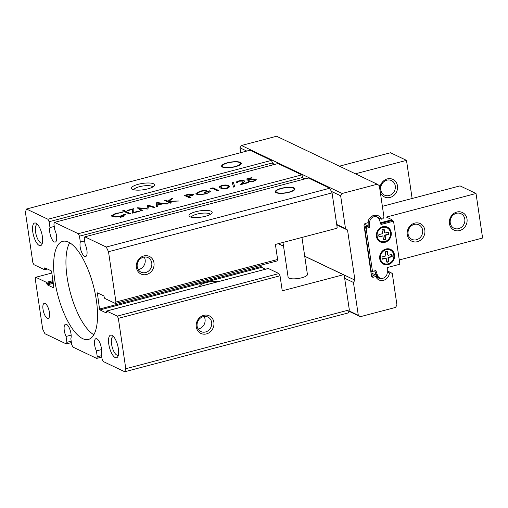 <?xml version="1.0" encoding="UTF-8"?>
<svg xmlns="http://www.w3.org/2000/svg" width="508" height="508" viewBox="0 0 508 508"><rect width="100%" height="100%" fill="white"/><g stroke="black" fill="none" stroke-linecap="round" stroke-linejoin="round"><path stroke-width="0.76" d="M49.422 312.414A7.798 2.826 -104.7 0 0 44.24 303.352A7.798 2.826 -104.7 0 0 43.028 309.372A7.798 2.826 -104.7 0 0 48.209 318.433A7.798 2.826 -104.7 0 0 49.422 312.414M42.393 236.614A11.697 4.242 -104.7 0 0 36.449 223.482A11.697 4.242 -104.7 0 0 32.798 232.042A11.697 4.242 -104.7 0 0 37.059 243.446A11.697 4.242 -104.7 0 0 41.935 244.329A11.697 4.242 -104.7 0 0 42.393 236.614M37.586 224.53A9.588 3.473 -104.7 0 0 37.059 224.555A9.588 3.473 -104.7 0 0 35.566 231.953A9.588 3.473 -104.7 0 0 41.935 243.097A9.588 3.473 -104.7 0 0 42.412 242.862M118.377 348.723A11.697 4.242 -104.7 0 0 112.433 335.598A11.697 4.242 -104.7 0 0 108.788 344.151A11.697 4.242 -104.7 0 0 113.043 355.562A11.697 4.242 -104.7 0 0 117.919 356.438A11.697 4.242 -104.7 0 0 118.377 348.723M113.576 336.639A9.588 3.473 -104.7 0 0 113.049 336.664A9.588 3.473 -104.7 0 0 111.557 344.062A9.588 3.473 -104.7 0 0 117.926 355.213A9.588 3.473 -104.7 0 0 118.402 354.978M69.634 242.767A50.698 18.383 -104.7 0 0 67.113 277.247A50.698 18.383 -104.7 0 0 93.847 334.766M96.368 300.285A50.698 18.383 -104.7 0 0 62.687 241.357A50.698 18.383 -104.7 0 0 54.813 280.479A50.698 18.383 -104.7 0 0 88.494 339.414A50.698 18.383 -104.7 0 0 96.368 300.285M101.517 349.574L96.412 350.92L97.282 356.775L96.698 358.407L72.892 347.059L71.704 344.589L70.841 338.734A8.191 2.972 -104.7 0 0 70.993 333.737A8.191 2.972 -104.7 0 0 65.557 324.218A8.191 2.972 -104.7 0 0 64.281 330.537A8.191 2.972 -104.7 0 0 66.046 336.448L66.91 342.309L66.332 343.935L44.914 333.724L42.666 329.044L35.236 278.746L35.763 277.273L46.393 282.334L46.933 283.972L53.226 282.315M71.145 335.102L66.046 336.448M265.481 269.215L261.626 267.373L99.943 309.924L106.337 312.972L106.648 311.048L117.278 316.116L118.351 318.351L125.787 368.725L124.714 371.754L103.257 361.531L102.076 359.061L101.213 353.206A8.191 2.972 -104.7 0 0 101.365 348.209A8.191 2.972 -104.7 0 0 95.923 338.684A8.191 2.972 -104.7 0 0 94.653 345.008A8.191 2.972 -104.7 0 0 96.412 350.92M78.289 233.705L301.828 174.879L278.016 163.532L54.477 222.364L78.289 233.705L79.47 236.176L80.334 242.037A8.191 2.972 -104.7 0 0 80.181 247.034A8.191 2.972 -104.7 0 0 85.623 256.553A8.191 2.972 -104.7 0 0 86.893 250.228A8.191 2.972 -104.7 0 0 85.128 244.316L84.264 238.462L84.842 236.83L106.267 247.04L108.509 251.72L115.938 302.019L115.411 303.492L104.788 298.431L103.816 295.897L97.333 292.843L99.517 309.029L261.195 266.478L261.004 265.182M45.561 268.141L44.628 268.383L44.533 269.716L33.903 264.655L32.83 262.414L25.4 212.115L26.499 209.029L47.917 219.24L49.105 221.704L49.968 227.565A8.191 2.972 -104.7 0 0 49.816 232.562A8.191 2.972 -104.7 0 0 55.258 242.081A8.191 2.972 -104.7 0 0 56.528 235.756A8.191 2.972 -104.7 0 0 54.762 229.851L53.899 223.99L54.477 222.364M196.298 326.942A9.747 8.687 -64.5 0 1 203.714 315.354A9.747 8.687 -64.5 0 1 213.874 322.32A9.747 8.687 -64.5 0 1 206.458 333.908A9.747 8.687 -64.5 0 1 196.298 326.942M211.658 322.389A8.058 7.182 115.5 0 0 207.861 317.024A8.058 7.182 115.5 0 0 200.139 318.287A8.058 7.182 115.5 0 0 197.129 326.212A8.058 7.182 115.5 0 0 200.927 331.578A8.058 7.182 115.5 0 0 208.648 330.314A8.058 7.182 115.5 0 0 211.658 322.389M199.485 286.582A11.697 3.194 171.6 0 1 206.267 282.594A11.697 3.194 171.6 0 1 219.005 281.445M136.404 267.526A9.747 8.687 -64.5 0 1 143.821 255.937A9.747 8.687 -64.5 0 1 153.981 262.903A9.747 8.687 -64.5 0 1 146.564 274.491A9.747 8.687 -64.5 0 1 136.404 267.526M151.765 262.973A8.058 7.182 115.5 0 0 147.968 257.607A8.058 7.182 115.5 0 0 140.246 258.87A8.058 7.182 115.5 0 0 137.236 266.795A8.058 7.182 115.5 0 0 141.034 272.161A8.058 7.182 115.5 0 0 148.755 270.897A8.058 7.182 115.5 0 0 151.765 262.973M276.181 192.684A9.944 2.718 171.6 0 1 275.819 192.481A9.944 2.718 171.6 0 1 281.508 188.271A9.944 2.718 171.6 0 1 294.107 187.966A9.944 2.718 171.6 0 1 294.684 189.7A9.944 2.718 171.6 0 1 286.023 192.938A9.944 2.718 171.6 0 1 276.181 192.684M294.602 189.795A9.747 2.661 -8.4 0 0 294.811 189.09A9.747 2.661 -8.4 0 0 293.954 188.201A9.747 2.661 -8.4 0 0 290.43 187.541M279.273 189.186A9.747 2.661 -8.4 0 0 275.526 191.935A9.747 2.661 -8.4 0 0 275.933 192.551M190.049 216.77A11.697 3.194 171.6 0 1 189.63 216.529A11.697 3.194 171.6 0 1 196.323 211.576A11.697 3.194 171.6 0 1 211.138 211.22A11.697 3.194 171.6 0 1 211.823 213.252A11.697 3.194 171.6 0 1 201.632 217.068A11.697 3.194 171.6 0 1 190.049 216.77M210.325 214.42A9.588 2.623 -8.4 0 0 209.531 213.728A9.588 2.623 -8.4 0 0 199.028 213.665A9.588 2.623 -8.4 0 0 191.402 217.214M222.472 167.094A9.944 2.718 171.6 0 1 222.117 166.891A9.944 2.718 171.6 0 1 227.806 162.681A9.944 2.718 171.6 0 1 240.398 162.376A9.944 2.718 171.6 0 1 240.983 164.109A9.944 2.718 171.6 0 1 232.321 167.348A9.944 2.718 171.6 0 1 222.472 167.094M240.9 164.205A9.747 2.661 -8.4 0 0 241.109 163.5A9.747 2.661 -8.4 0 0 240.252 162.611A9.747 2.661 -8.4 0 0 236.728 161.95M225.571 163.595A9.747 2.661 -8.4 0 0 221.818 166.345A9.747 2.661 -8.4 0 0 222.231 166.961M132.512 189.351A11.697 3.194 171.6 0 1 132.093 189.116A11.697 3.194 171.6 0 1 138.786 184.156A11.697 3.194 171.6 0 1 153.6 183.801A11.697 3.194 171.6 0 1 154.286 185.839A11.697 3.194 171.6 0 1 144.094 189.649A11.697 3.194 171.6 0 1 132.512 189.351M152.787 187.001A9.588 2.623 -8.4 0 0 151.994 186.315A9.588 2.623 -8.4 0 0 141.491 186.246A9.588 2.623 -8.4 0 0 133.864 189.795M198.107 328.987A8.058 7.182 115.5 0 0 205.054 319.24A8.058 7.182 115.5 0 0 204.076 316.465M301.955 237.452L307.416 274.447A9.747 2.661 171.6 0 1 300.006 278.181A9.747 2.661 171.6 0 1 288.989 278.181A9.747 2.661 171.6 0 1 288.125 277.292L282.981 242.443M138.214 269.57A8.058 7.182 115.5 0 0 145.155 259.823A8.058 7.182 115.5 0 0 144.183 257.048M276.314 190.906A9.201 2.515 171.6 0 1 284.328 187.909A9.201 2.515 171.6 0 1 293.434 188.144A9.201 2.515 171.6 0 1 293.764 188.335A9.201 2.515 171.6 0 1 288.5 192.227A9.201 2.515 171.6 0 1 276.854 192.507A9.201 2.515 171.6 0 1 276.314 190.906L275.863 191.465A9.747 2.661 -8.4 0 0 275.571 192.1M222.612 165.316A9.201 2.515 171.6 0 1 230.626 162.319A9.201 2.515 171.6 0 1 239.725 162.554A9.201 2.515 171.6 0 1 240.055 162.744A9.201 2.515 171.6 0 1 234.798 166.637A9.201 2.515 171.6 0 1 223.145 166.916A9.201 2.515 171.6 0 1 222.612 165.316L222.155 165.881A9.747 2.661 -8.4 0 0 221.863 166.516M294.818 189.262A9.747 2.661 -8.4 0 0 294.354 188.735L293.764 188.335M241.116 163.671A9.747 2.661 -8.4 0 0 240.652 163.144L240.055 162.744M212.484 188.373L210.591 188.868L210.737 188.404L213.017 187.808L218.611 190.475L217.507 190.767L212.484 188.373M196.571 194.202L195.923 193.548L200.247 191.065L206.87 190.132L206.337 190.576L200.781 191.345L197.174 193.415L197.65 193.904C199.631 194.501 202.374 194.367 205.873 193.51C208.471 192.811 209.531 192.107 209.042 191.402L204.946 192.481L204.368 192.208L209.575 190.837L210.344 191.579L206.35 193.808L199.962 194.704L196.571 194.202M184.366 195.389L189.617 194.069L193.383 194.088C194.081 194.456 193.739 194.894 192.348 195.409L188.43 196.507L191.008 197.739L189.903 198.031L184.309 195.364L189.611 194.031L193.751 194.437M139.427 208.331L142.284 210.56L141.173 210.852L137.198 207.759L147.028 208.572L147.663 205.01L154.889 207.245L153.784 207.537L148.577 205.924L147.917 209.08L139.427 208.331L142.253 210.572M132.499 213.138L132.639 209.385L127.953 210.617L127.375 210.344L133.845 208.642L133.699 212.395L138.703 211.08L139.281 211.353L132.499 213.138L132.639 209.385M122.453 211.03L123.012 210.541L124.498 210.49L123.939 210.985L122.345 210.928M122.453 211.068L123.012 210.579L124.606 210.598M130.448 213.678L129.343 213.963L123.749 211.303L124.854 211.011L130.448 213.678M121.685 216.567L115.557 216.98L112.001 216.433L111.347 215.786L115.716 213.309L122.25 212.452L116.218 213.601L112.617 215.64L113.144 216.167C114.986 216.783 117.608 216.675 121.031 215.837L124.492 214.236L125.787 214.141C125.209 214.871 123.819 215.525 121.609 216.11L123.59 216.306L120.555 217.361L122.415 216.497L121.685 216.567M156.47 206.826L156.87 202.584L168.142 203.759L166.941 204.07L163.328 203.695L157.753 205.162L157.677 206.508L156.47 206.826L156.712 202.629M171.45 202.882L170.351 203.175L164.757 200.508L165.856 200.222L167.989 201.231L170.986 198.869L172.561 198.457L169.024 201.244L178.626 200.997L168.751 201.6L171.45 202.882M228.746 185.738L229.87 186.69L227.438 188.258C223.971 188.893 221.615 188.786 220.389 187.941L219.189 186.95L221.558 185.452C225.063 184.804 227.457 184.899 228.746 185.738L229.876 186.709M233.591 187.115L232.213 182.651L233.375 182.347L234.753 186.811L233.591 187.115M236.658 182.861C235.725 182.264 236.442 181.616 238.804 180.918C241.154 180.353 242.945 180.296 244.183 180.727C244.735 181.178 244.577 181.712 243.7 182.34L242.119 183.864L247.841 182.359L248.418 182.632L240.055 184.829L242.513 182.474L243.129 181.045L239.325 181.204C237.655 181.693 237.134 182.143 237.763 182.569L236.658 182.861L236.239 182.423M237.725 182.582L237.496 182.258L237.763 182.569M244.183 180.727L244.577 181.127L244.183 180.727M248.145 180.632L246.609 178.968L251.657 177.641L252.228 177.914L248.044 179.013L248.85 179.889L250.196 179.457C252.73 178.86 254.635 178.816 255.892 179.311L256.362 179.769L253.575 181.381L248.247 181.616L253.067 181.089C254.902 180.55 255.467 180.048 254.768 179.591L250.565 179.781L248.145 180.632M255.099 179.927L254.768 179.591M123.457 216.211L121.393 216.16M99.943 309.924L99.517 309.029M44.628 268.383L44.837 267.799L51.232 270.84L51.664 271.736L53.912 287.871M53.365 283.286L47.358 284.867L53.753 287.915M47.358 284.867L46.933 283.972M101.778 357.067L96.698 358.407M125.787 368.725L349.333 309.899L344.659 278.263L353.447 282.454L358.299 315.29L348.99 310.852L348.253 312.922L124.714 371.754M344.659 278.263L344.221 275.285L343.414 274.733L282.251 290.83L280.029 275.8L118.351 318.351M117.278 316.116L278.956 273.564L268.326 268.497L106.648 311.048M115.938 302.019L277.622 259.474L277.095 260.947L115.411 303.492M277.622 259.474L275.399 244.443L336.563 228.346L337.153 227.425L332.054 192.894L108.509 251.72M106.267 247.04L329.806 188.214L308.388 178.003L84.842 236.83M80.334 242.037L84.626 240.906M49.968 227.565L54.261 226.435M47.917 219.24L271.462 160.407L250.038 150.203L26.499 209.029M51.854 273.037L35.763 277.273M71.412 342.595L66.332 343.935M101.568 355.651L97.282 356.775M348.99 310.852L349.333 309.899M278.956 273.564L280.029 275.8M261.195 266.478L261.626 267.373M343.414 274.733L304.736 256.305M283.534 246.202L278.263 243.688M332.054 192.894L329.806 188.214M331.311 191.351L340.652 195.802L345.504 228.638L336.715 224.447M303.308 179.343L303.092 177.908L305.111 178.867M301.828 174.879L303.092 177.908M79.47 236.176L303.009 177.349M272.936 164.871L272.726 163.436L274.745 164.395M271.462 160.407L272.726 163.436M49.105 221.704L272.644 162.877M240.678 152.667L239.96 147.822L246.767 151.067M71.203 341.179L66.91 342.309M358.299 315.29L360.337 316.687L348.863 311.22M360.337 316.687L395.472 307.442L396.958 305.111L392.303 273.59L390.868 272.606L389.426 272.98A7.798 6.947 -64.5 0 1 378.993 279.959A7.798 6.947 -64.5 0 1 375.818 276.568L373.482 277.178A1.949 1.74 -64.5 0 1 371.45 275.787L364.052 225.685A1.949 1.74 -64.5 0 1 365.538 223.368L367.868 222.752A7.798 6.947 -64.5 0 1 378.308 215.779A7.798 6.947 -64.5 0 1 381.483 219.17L382.924 218.789L383.972 217.151L379.317 185.63L377.279 184.226L342.144 193.478L340.652 195.802M345.504 228.638L347.535 230.035L354.933 280.13L353.447 282.454M278.384 243.656L283.521 246.107M304.724 256.21L354.933 280.13M239.96 147.822L241.452 145.491L342.144 193.478M347.535 230.035L336.779 224.911M377.279 184.226L276.581 136.246L241.452 145.491M381.483 219.17L377.438 217.246M387.261 271.951L389.426 272.98M375.818 276.568L371.246 274.39M387.274 270.891L390.868 272.606M111.347 215.805L115.716 213.309M115.722 213.347L122.257 212.49M112.624 215.671L113.144 216.167M113.151 216.198C114.986 216.821 117.615 216.713 121.037 215.875L121.031 215.837M121.037 215.875L124.492 214.236M124.498 214.274L125.762 214.179M120.428 217.195L122.422 216.535M123.8 211.328L124.854 211.011M124.86 211.049L130.397 213.69M127.425 210.369L133.839 208.686M138.703 211.08L133.699 212.395M138.709 211.112L139.23 211.366M137.363 207.753L147.028 208.572M147.034 208.604L147.504 205.048M147.669 205.041L154.832 207.258M156.877 202.622L168.04 203.784M157.778 204.73L162.179 203.613L157.867 203.13L157.778 204.73L162.173 203.575M164.808 200.533L165.856 200.222M165.862 200.254L167.989 201.231M167.996 201.27L170.986 198.869M170.993 198.907L172.485 198.514M178.473 201.035L169.024 201.244M171.406 202.895L168.751 201.6M193.389 194.119L193.751 194.456M190.964 197.752L188.43 196.507M190.024 195.713L190.017 195.675C191.897 195.25 192.653 194.818 192.278 194.38L185.992 195.345L187.858 196.272L190.024 195.713C191.903 195.288 192.653 194.856 192.284 194.412M187.858 196.272L190.017 195.675M185.992 195.345L187.852 196.234M195.923 193.567L200.247 191.065M200.254 191.097L206.877 190.17M197.18 193.453L197.65 193.904M197.656 193.942C199.638 194.539 202.381 194.405 205.88 193.548L205.873 193.51M205.88 193.548C208.477 192.85 209.531 192.145 209.048 191.44M204.426 192.234L209.575 190.837M209.582 190.875L210.35 191.599M210.61 188.868L210.737 188.404M210.744 188.443L213.017 187.808M213.023 187.846L218.561 190.487M219.189 186.969L221.558 185.452M221.564 185.49C225.069 184.842 227.463 184.937 228.752 185.776M220.459 186.849L221.494 187.687C222.39 188.366 224.199 188.474 226.911 188.011L228.587 186.861M228.6 186.9L227.641 186.03C226.689 185.369 224.866 185.261 222.167 185.718L220.453 186.83L221.488 187.649C222.39 188.328 224.193 188.436 226.905 187.973L228.581 186.823M232.219 182.689L233.375 182.347M233.382 182.385L234.747 186.811M236.665 182.899C235.731 182.302 236.449 181.654 238.811 180.95L238.804 180.918M238.811 180.95C241.154 180.391 242.951 180.327 244.189 180.765M247.841 182.359L242.119 183.864M247.847 182.391L248.368 182.645M240.119 184.817L242.513 182.474M242.519 182.505L243.129 181.077M246.634 179L251.657 177.641M251.663 177.679L252.184 177.927M248.85 179.889L248.044 179.013M248.856 179.927L250.196 179.457M250.196 179.495C252.736 178.899 254.641 178.848 255.899 179.349L255.892 179.311M255.899 179.349L256.362 179.788M248.317 181.635L249.345 181.324M249.352 181.362L253.067 181.089M253.073 181.127C254.908 180.588 255.473 180.086 254.775 179.629M407.257 234.721A9.747 8.687 -64.5 0 1 414.674 223.133A9.747 8.687 -64.5 0 1 424.834 230.099A9.747 8.687 -64.5 0 1 417.417 241.687A9.747 8.687 -64.5 0 1 407.257 234.721M422.618 230.168A8.058 7.182 115.5 0 0 418.821 224.803A8.058 7.182 115.5 0 0 411.099 226.066A8.058 7.182 115.5 0 0 408.089 233.991A8.058 7.182 115.5 0 0 411.886 239.357A8.058 7.182 115.5 0 0 419.608 238.093A8.058 7.182 115.5 0 0 422.618 230.168M449.434 223.622A9.747 8.687 -64.5 0 1 456.851 212.033A9.747 8.687 -64.5 0 1 467.011 218.999A9.747 8.687 -64.5 0 1 459.594 230.588A9.747 8.687 -64.5 0 1 449.434 223.622M464.795 219.069A8.058 7.182 115.5 0 0 460.997 213.703A8.058 7.182 115.5 0 0 453.276 214.967A8.058 7.182 115.5 0 0 450.266 222.891A8.058 7.182 115.5 0 0 454.063 228.257A8.058 7.182 115.5 0 0 461.785 226.993A8.058 7.182 115.5 0 0 464.795 219.069M390.423 232.327A8.191 7.296 115.5 0 0 390.411 232.2A8.191 7.296 115.5 0 0 386.944 226.955M376.447 236.468A8.191 7.296 -64.5 0 1 379.501 228.416A8.191 7.296 -64.5 0 1 387.35 227.133A8.191 7.296 -64.5 0 1 391.204 232.581A8.191 7.296 -64.5 0 1 388.15 240.633A8.191 7.296 -64.5 0 1 380.301 241.916A8.191 7.296 -64.5 0 1 376.447 236.468M393.713 254.597A8.191 7.296 115.5 0 0 393.694 254.47A8.191 7.296 115.5 0 0 390.233 249.225M379.73 258.737A8.191 7.296 -64.5 0 1 382.791 250.685A8.191 7.296 -64.5 0 1 390.639 249.396A8.191 7.296 -64.5 0 1 394.494 254.851A8.191 7.296 -64.5 0 1 391.439 262.903A8.191 7.296 -64.5 0 1 383.591 264.185A8.191 7.296 -64.5 0 1 379.73 258.737M390.506 232.766A7.41 6.604 -64.5 0 1 387.737 240.049A7.41 6.604 -64.5 0 1 380.638 241.217A7.41 6.604 -64.5 0 1 377.146 236.284A7.41 6.604 -64.5 0 1 379.914 229A7.41 6.604 -64.5 0 1 387.013 227.838A7.41 6.604 -64.5 0 1 390.506 232.766M380.638 241.217L379.838 240.836A7.41 6.604 -64.5 0 1 376.428 236.341M393.795 255.035A7.41 6.604 -64.5 0 1 391.027 262.319A7.41 6.604 -64.5 0 1 383.927 263.481A7.41 6.604 -64.5 0 1 380.435 258.553A7.41 6.604 -64.5 0 1 383.203 251.263A7.41 6.604 -64.5 0 1 390.303 250.101A7.41 6.604 -64.5 0 1 393.795 255.035M383.927 263.481L383.127 263.1A7.41 6.604 -64.5 0 1 379.717 258.61M382.372 206.318L460.038 185.877L476.021 193.491L386.397 217.081L391.992 219.748L380.416 222.796M399.898 264.224L393.541 221.177L380.956 224.485L379.47 219.862A5.537 4.934 115.5 0 0 377.063 217.043A5.537 4.934 115.5 0 0 369.627 222.453L369.564 227.482L366.122 228.39L372.478 271.437L375.926 270.535L377.412 275.152A5.537 4.934 115.5 0 0 379.819 277.978A5.537 4.934 115.5 0 0 387.255 272.561L387.312 267.532L399.898 264.224M380.644 223.507L392.1 220.491L391.992 219.748M392.1 220.491L393.541 221.177M399.269 259.956L482.6 238.03L476.021 193.491M368.078 221.52L368.021 226.054L364.255 227.044M370.834 271.583L372.085 271.253M374.682 270.859L376.079 275.209A5.537 4.934 115.5 0 0 378.492 278.035A5.537 4.934 115.5 0 0 381.286 278.384M379.819 277.978L378.384 277.292A5.537 4.934 -64.5 0 1 375.971 274.466L374.802 270.827M372.478 271.437L371.043 270.751L364.687 227.705L368.129 226.797L368.192 221.767A5.537 4.934 -64.5 0 1 368.281 220.796M371.697 216.351A5.537 4.934 -64.5 0 1 375.622 216.357L377.063 217.043M377.311 217.17A5.537 4.934 115.5 0 0 375.514 215.614A5.537 4.934 115.5 0 0 374.453 215.265M369.564 227.482L368.129 226.797M366.122 228.39L364.687 227.705M379.908 241.713A8.191 7.296 115.5 0 0 386.277 241.033M383.197 263.982A8.191 7.296 115.5 0 0 389.566 263.303M364.338 224.301L368.021 226.054M380.575 227.635A7.41 6.604 -64.5 0 1 386.213 227.457L387.013 227.838M383.864 249.904A7.41 6.604 -64.5 0 1 389.503 249.72L390.303 250.101M382.499 233.216L382.022 229.991A0.47 0.419 -64.5 0 1 382.378 229.432L383.718 229.083A0.47 0.419 -64.5 0 1 384.2 229.413L384.683 232.645A0.47 0.419 115.5 0 0 385.166 232.975L388.226 232.175A0.47 0.419 -64.5 0 1 388.715 232.505L388.918 233.915A0.47 0.419 -64.5 0 1 388.563 234.474L385.509 235.28A0.47 0.419 115.5 0 0 385.153 235.833L385.629 239.065A0.47 0.419 -64.5 0 1 385.274 239.617L383.934 239.973A0.47 0.419 -64.5 0 1 383.451 239.636L382.975 236.411A0.47 0.419 115.5 0 0 382.486 236.074L379.425 236.88A0.47 0.419 -64.5 0 1 378.936 236.544L378.733 235.134A0.47 0.419 -64.5 0 1 379.089 234.575L382.143 233.775A0.47 0.419 115.5 0 0 382.499 233.216M385.312 252.254A0.47 0.419 -64.5 0 1 385.667 251.701L387.001 251.346A0.47 0.419 -64.5 0 1 387.49 251.682L387.966 254.908A0.47 0.419 115.5 0 0 388.455 255.245L391.516 254.438A0.47 0.419 -64.5 0 1 391.998 254.775L392.208 256.184A0.47 0.419 -64.5 0 1 391.852 256.743L388.798 257.543A0.47 0.419 115.5 0 0 388.442 258.102L388.918 261.328A0.47 0.419 -64.5 0 1 388.563 261.887L387.223 262.236A0.47 0.419 -64.5 0 1 386.734 261.906L386.258 258.674A0.47 0.419 115.5 0 0 385.775 258.343L382.715 259.144A0.47 0.419 -64.5 0 1 382.226 258.813L382.016 257.404A0.47 0.419 -64.5 0 1 382.378 256.845L385.432 256.038A0.47 0.419 115.5 0 0 385.788 255.486L385.312 252.254M378.968 236.645L382.486 236.074M382.753 236.099L382.27 235.871A0.47 0.419 115.5 0 0 382.003 235.845M383.934 239.973L383.483 239.757L384.791 239.389A0.47 0.419 115.5 0 0 385.147 238.836L384.67 235.604L385.153 235.833M385.509 235.28L385.026 235.052A0.47 0.419 115.5 0 0 384.67 235.604M385.026 235.052L388.087 234.245A0.47 0.419 115.5 0 0 388.442 233.686L388.233 232.277A0.47 0.419 115.5 0 0 388.207 232.175M384.683 232.645L384.2 232.416A0.47 0.419 115.5 0 0 384.423 232.727L384.899 232.956M384.2 232.416L383.724 229.184A0.47 0.419 115.5 0 0 383.699 229.083M382.715 259.144L382.264 258.928L385.293 258.115L385.775 258.343M386.042 258.362L385.559 258.134A0.47 0.419 115.5 0 0 385.293 258.115M386.766 262.007L388.08 261.658A0.47 0.419 115.5 0 0 388.436 261.099L387.96 257.874L388.442 258.102M388.798 257.543L388.315 257.315A0.47 0.419 115.5 0 0 387.96 257.874M388.315 257.315L391.376 256.515A0.47 0.419 115.5 0 0 391.731 255.956L391.522 254.546A0.47 0.419 115.5 0 0 391.497 254.445M387.966 254.908L387.49 254.679A0.47 0.419 115.5 0 0 387.712 254.991L388.188 255.219M387.49 254.679L387.013 251.454A0.47 0.419 115.5 0 0 386.982 251.352M380.257 191.992A9.747 8.687 115.5 0 0 390.792 197.237A9.747 8.687 115.5 0 0 397.485 185.871A9.747 8.687 115.5 0 0 388.055 178.746A9.747 8.687 115.5 0 0 379.806 188.932M380.74 189.763A8.058 7.182 115.5 0 0 384.537 195.129A8.058 7.182 115.5 0 0 392.259 193.865A8.058 7.182 115.5 0 0 395.268 185.941A8.058 7.182 115.5 0 0 391.471 180.575A8.058 7.182 115.5 0 0 383.75 181.839A8.058 7.182 115.5 0 0 380.74 189.763M339.427 166.192L390.512 152.749L406.495 160.363L412.128 198.488M355.41 173.806L406.495 160.363M98.146 293.199L97.212 293.44M46.393 282.334L52.972 280.606M46.603 268.637L44.742 269.126M46.825 283.229L53.118 281.572M371.596 276.282L373.482 277.178M376.079 275.209L371.011 272.796M368.192 221.767L369.627 222.453M377.412 275.152L375.971 274.466M378.974 236.665L379.425 236.88M384.791 239.389L385.274 239.617M385.147 238.836L385.629 239.065M388.087 234.245L388.563 234.474M388.442 233.686L388.918 233.915M388.233 232.277L388.715 232.505M383.724 229.184L384.2 229.413M386.772 262.02L387.223 262.236M388.08 261.658L388.563 261.887M388.436 261.099L388.918 261.328M391.376 256.515L391.852 256.743M391.731 255.956L392.208 256.184M391.522 254.546L391.998 254.775M387.013 251.454L387.49 251.682M268.237 268.484L106.559 311.036M47.377 269.005L44.621 269.729M375.92 276.809L378.492 278.035M374.701 215.227L375.514 215.614"/></g></svg>

